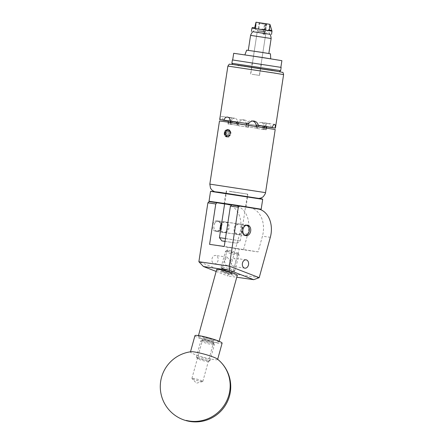 <?xml version="1.0" encoding="UTF-8"?>
<svg xmlns="http://www.w3.org/2000/svg" width="444" height="444" viewBox="0 0 444 444"><rect width="100%" height="100%" fill="white"/><g stroke="black" fill="none" stroke-linecap="round" stroke-linejoin="round"><path stroke-width="0.33" stroke-dasharray="2.22 1.67" d="M235.514 262.626L234.893 265.001L233.333 266.522L230.014 261.732L231.724 258.991L234.61 258.192L235.886 261.399L235.514 262.626M230.919 274.009A5.667 0.644 -164.6 0 0 232.423 273.981A5.667 0.644 -164.6 0 0 229.071 272.433A5.667 0.644 -164.6 0 0 223.005 270.94A5.667 0.644 -164.6 0 0 221.501 270.973A5.667 0.644 -164.6 0 0 224.853 272.516A5.667 0.644 -164.6 0 0 230.919 274.009M237.867 248.773C239.888 249.067 239.749 249.023 237.44 248.64L229.481 247.425C227.461 247.13 227.606 247.175 229.909 247.558L239.31 248.962L235.886 261.399M218.115 260.129A4.212 3.119 -81.8 0 1 214.43 263.803A4.212 3.119 -81.8 0 1 211.949 259.135A4.212 3.119 -81.8 0 1 215.634 255.461A4.212 3.119 -81.8 0 1 218.115 260.129M224.32 260.917L225.963 265.462L229.193 264.735L231.146 261.999L227.084 257.109L224.32 260.917M220.257 226.679A5.317 3.941 -81.8 0 1 215.612 231.318A5.317 3.941 -81.8 0 1 212.476 225.43A5.317 3.941 -81.8 0 1 217.127 220.79A5.317 3.941 -81.8 0 1 220.257 226.679M221.612 223.56A5.317 3.941 -81.8 0 1 225.014 221.922A5.317 3.941 -81.8 0 1 228.149 227.811A5.317 3.941 -81.8 0 1 223.499 232.451A5.317 3.941 -81.8 0 1 220.651 229.809M235.02 228.671A5.317 3.941 98.2 0 0 238.156 234.56A5.317 3.941 98.2 0 0 242.801 229.92A5.317 3.941 98.2 0 0 239.666 224.031A5.317 3.941 98.2 0 0 235.02 228.671M257.97 208.93L250.077 207.798A22.544 16.7 -81.8 0 1 262.426 236.186L258.097 251.898L243.445 249.794L247.774 234.077A22.544 16.7 98.2 0 0 235.425 205.689L209.13 201.598M235.425 205.689L224.609 203.951M250.077 207.798L231.668 204.839M227.539 204.556A22.544 16.7 -81.8 0 1 239.882 232.945L228.771 273.299L198.873 261.716M243.445 249.794L209.59 244.355M229.481 247.425L228.038 247.236L221.501 270.973A5.667 0.644 15.4 0 1 224.886 271.295A5.667 0.644 15.4 0 1 230.73 273.016A5.667 0.644 15.4 0 1 232.423 273.981A5.667 0.644 15.4 0 1 229.037 273.654A5.667 0.644 15.4 0 1 223.193 271.933A5.667 0.644 15.4 0 1 221.501 270.973L222.094 268.814A5.667 0.644 15.4 0 1 225.48 269.136A5.667 0.644 15.4 0 1 231.324 270.857A5.667 0.644 15.4 0 1 233.017 271.822A5.667 0.644 15.4 0 1 229.631 271.495A5.667 0.644 15.4 0 1 223.787 269.774A5.667 0.644 15.4 0 1 222.094 268.814M258.097 251.898L224.242 246.459M259.202 277.672L228.771 273.299L227.761 275.946L236.757 277.239M216.139 271.439L227.761 275.946M198.374 380.847A5.667 0.644 15.4 0 1 191.975 378.56A5.667 0.644 15.4 0 1 191.908 378.416A5.667 0.644 15.4 0 1 196.365 378.993A5.667 0.644 15.4 0 1 202.83 381.424A5.667 0.644 15.4 0 1 202.697 381.513A5.667 0.644 15.4 0 1 198.374 380.847M209.529 340.354A5.667 0.644 15.4 0 1 203.063 337.923A5.667 0.644 15.4 0 1 207.514 338.5A5.667 0.644 15.4 0 1 213.986 340.931A5.667 0.644 15.4 0 1 209.529 340.354M191.025 351.726A14.091 1.593 -164.6 0 0 190.443 351.998A14.091 1.593 -164.6 0 0 190.67 352.419A14.091 1.593 -164.6 0 0 206.532 358.047A14.091 1.593 -164.6 0 0 217.616 359.485A14.091 1.593 -164.6 0 0 217.388 359.063A14.091 1.593 -164.6 0 0 217.255 358.952M194.938 335.686A14.091 1.593 -164.6 0 0 211.028 341.73A14.091 1.593 -164.6 0 0 222.105 343.168M262.454 199.006L210.867 191.114M210.545 191.353L262.693 199.328M209.984 201.72L259.718 209.346M261.177 209.224L209.03 201.243M237.207 195.055L225.741 193.39L237.207 195.055M231.613 204.895L242.585 206.726L224.614 203.935M241.103 206.221L238.7 205.85M220.246 229.259A4.962 3.674 -81.8 0 1 215.007 230.109A4.962 3.674 -81.8 0 1 214.818 223.182A4.962 3.674 -81.8 0 1 220.052 222.327A4.962 3.674 -81.8 0 1 220.246 229.259M214.852 223.032A5.239 3.885 98.2 0 0 213.997 228.283A5.239 3.885 98.2 0 0 216.972 231.435A5.239 3.885 98.2 0 0 220.585 229.459A5.239 3.885 98.2 0 0 221.439 224.209A5.239 3.885 98.2 0 0 218.465 221.057A5.239 3.885 98.2 0 0 214.852 223.032M246.07 225.324A4.962 3.674 98.2 0 0 242.924 227.223A4.962 3.674 98.2 0 0 244.661 235.12M245.227 235.448A5.239 3.885 -81.8 0 1 244.705 235.42A5.239 3.885 -81.8 0 1 241.725 232.268A5.239 3.885 -81.8 0 1 242.579 227.023A5.239 3.885 -81.8 0 1 246.198 225.047A5.239 3.885 -81.8 0 1 246.703 225.164M231.418 270.873A5.805 0.655 -164.6 0 0 225.136 269.047A5.805 0.655 -164.6 0 0 221.978 268.859A5.805 0.655 -164.6 0 0 223.698 269.763A5.805 0.655 -164.6 0 0 229.382 271.456A5.805 0.655 -164.6 0 0 233.094 271.922A5.805 0.655 -164.6 0 0 231.418 270.873M223.199 268.454A7.043 0.799 15.4 0 1 221.112 267.355A7.043 0.799 15.4 0 1 221.09 267.255A7.043 0.799 15.4 0 1 225.302 267.66A7.043 0.799 15.4 0 1 232.567 269.802A7.043 0.799 15.4 0 1 234.676 271.001A7.043 0.799 15.4 0 1 234.61 271.073A7.043 0.799 15.4 0 1 230.103 270.513A7.043 0.799 15.4 0 1 223.199 268.454M228.754 251.404A5.805 0.655 15.4 0 1 227.073 250.355A5.805 0.655 15.4 0 1 230.786 250.816A5.805 0.655 15.4 0 1 236.474 252.514A5.805 0.655 15.4 0 1 238.195 253.419A5.805 0.655 15.4 0 1 235.031 253.23A5.805 0.655 15.4 0 1 228.754 251.404M236.968 253.818A7.043 0.799 -164.6 0 0 230.064 251.765A7.043 0.799 -164.6 0 0 225.563 251.199A7.043 0.799 -164.6 0 0 225.491 251.276A7.043 0.799 -164.6 0 0 227.6 252.475A7.043 0.799 -164.6 0 0 234.865 254.612A7.043 0.799 -164.6 0 0 239.077 255.017A7.043 0.799 -164.6 0 0 239.055 254.917A7.043 0.799 -164.6 0 0 236.968 253.818M206.732 360.5A5.805 0.655 -164.6 0 0 200.455 358.674A5.805 0.655 -164.6 0 0 197.291 358.486A5.805 0.655 -164.6 0 0 199.012 359.39A5.805 0.655 -164.6 0 0 204.701 361.083A5.805 0.655 -164.6 0 0 208.414 361.549A5.805 0.655 -164.6 0 0 206.732 360.5M198.512 358.08A7.043 0.799 15.4 0 1 196.426 356.987A7.043 0.799 15.4 0 1 196.403 356.887A7.043 0.799 15.4 0 1 200.616 357.292A7.043 0.799 15.4 0 1 207.881 359.429A7.043 0.799 15.4 0 1 209.99 360.628A7.043 0.799 15.4 0 1 209.923 360.7A7.043 0.799 15.4 0 1 205.417 360.139A7.043 0.799 15.4 0 1 198.512 358.08M204.068 341.031A5.805 0.655 15.4 0 1 202.386 339.982A5.805 0.655 15.4 0 1 206.099 340.448A5.805 0.655 15.4 0 1 211.788 342.141A5.805 0.655 15.4 0 1 213.509 343.046A5.805 0.655 15.4 0 1 210.345 342.857A5.805 0.655 15.4 0 1 204.068 341.031M212.282 343.445A7.043 0.799 -164.6 0 0 205.383 341.392A7.043 0.799 -164.6 0 0 200.877 340.826A7.043 0.799 -164.6 0 0 200.81 340.903A7.043 0.799 -164.6 0 0 202.914 342.102A7.043 0.799 -164.6 0 0 210.179 344.239A7.043 0.799 -164.6 0 0 214.391 344.644A7.043 0.799 -164.6 0 0 214.374 344.544A7.043 0.799 -164.6 0 0 212.282 343.445M201.404 338.4A10.712 1.21 15.4 0 1 198.196 336.585A10.712 1.21 15.4 0 1 204.601 337.196A10.712 1.21 15.4 0 1 215.645 340.448A10.712 1.21 15.4 0 1 218.848 342.269A10.712 1.21 15.4 0 1 212.443 341.652A10.712 1.21 15.4 0 1 201.404 338.4M237.285 275.319A10.712 1.21 15.4 0 1 230.886 274.703A10.712 1.21 15.4 0 1 219.841 271.451A10.712 1.21 15.4 0 1 216.639 269.63M204.162 341.042A5.667 0.644 15.4 0 1 202.464 340.082A5.667 0.644 15.4 0 1 205.85 340.409A5.667 0.644 15.4 0 1 211.694 342.13A5.667 0.644 15.4 0 1 213.386 343.09A5.667 0.644 15.4 0 1 210.001 342.762A5.667 0.644 15.4 0 1 204.162 341.042M204.756 338.883A5.667 0.644 15.4 0 1 203.063 337.923A5.667 0.644 15.4 0 1 206.449 338.25A5.667 0.644 15.4 0 1 212.288 339.965A5.667 0.644 15.4 0 1 213.986 340.931A5.667 0.644 15.4 0 1 210.595 340.604A5.667 0.644 15.4 0 1 204.756 338.883M261.838 28.982L265.223 29.471L261.838 28.982M263.181 23.277L259.801 22.783L263.181 23.277M262.104 32.984L252.908 31.652L262.104 32.984M270.08 34.321L252.836 31.685M269.913 24.331L255.988 22.206M272.006 31.152L251.948 28.083M255.627 28.016L252.303 27.567M269.514 30.148L268.498 30.109L269.93 24.381M279.437 67.21L232.667 59.984L279.437 67.21M281.885 60.673L233.694 53.297M270.446 53.791L246.67 50.155M269.974 58.886L244.833 55.006L269.974 58.886M268.226 53.48L248.279 50.4L268.226 53.48M271.134 38.511L250.577 35.365M266.073 30.042L257.692 28.749L266.073 30.042M252.703 63.037L261.083 64.33L252.703 63.037M257.792 68.587L279.343 71.689L272 70.424L232.823 64.569L257.792 68.587M280.63 70.746L231.879 63.287M255.75 68.037L260.667 68.831L255.75 68.037M256.432 63.581L261.35 64.374L256.432 63.581M232.39 59.94L281.141 67.405M226.823 133.089L228.022 131.052L229.881 131.352L230.541 133.688L229.215 135.703L227.356 135.403L226.823 133.089L225.125 132.845A2.542 1.881 -81.8 0 1 226.39 130.819A2.542 1.881 -81.8 0 1 228.249 131.119A2.542 1.881 -81.8 0 1 228.843 133.444A2.542 1.881 -81.8 0 1 228.405 134.66A2.542 1.881 -81.8 0 1 227.583 135.47A2.542 1.881 -81.8 0 1 225.724 135.17A2.542 1.881 -81.8 0 1 225.125 132.845L226.39 130.819L228.249 131.119L228.843 133.444L227.583 135.47L225.724 135.17L225.125 132.845M226.44 136.935L228.272 136.447C230.231 135.115 230.697 133.305 229.681 131.024L229.537 131.452A3.696 2.742 -81.8 0 1 228.582 135.953A3.696 2.742 -81.8 0 1 225.147 136.092A3.696 2.742 -81.8 0 1 225.641 130.092C224.387 131.263 223.937 132.817 224.292 134.754L224.897 135.908A3.835 2.842 -81.8 0 0 225.147 136.208A3.835 2.842 -81.8 0 0 226.501 136.946L224.897 135.908M225.014 241.431L237.129 243.229L225.03 241.325M225.458 238.511L240.343 240.87L219.447 237.673M225.363 221.972C221.406 220.984 219.708 232.157 223.754 232.484C229.742 233.766 231.457 222.611 225.363 221.972L239.416 223.992C243.467 224.325 241.752 235.492 237.806 234.51C231.718 233.877 233.416 222.722 239.416 223.992M230.025 191.503L247.497 194.111L230.025 191.503M223.754 232.484L237.806 234.51M263.986 31.319L263.375 31.907L258.497 31.141L264.846 32.112L264.352 32.046L264.147 33.383L265.784 33.622L257.148 32.301L264.036 33.383L264.524 34.366L265.151 33.6L264.08 33.428A0.844 0.566 99.1 0 1 263.392 34.182A0.844 0.566 99.1 0 1 263.386 34.182A0.844 0.566 99.1 0 1 262.959 33.267L264.652 23.549L259.773 22.783L266.123 23.754L265.778 23.71L266.184 24.464L266.689 24.525L259.002 23.349L265.062 24.303L263.986 31.319L259.185 30.586L265.617 31.546L265.112 31.485L266.184 24.464M252.17 74.309L259.39 75.391L252.17 74.309M264.352 32.046L258.691 31.169L263.225 31.885L263.02 33.222L264.036 33.383M264.147 33.383L263.02 33.222M229.037 137.091L228.022 137.163L229.037 137.091L227.384 136.641L225.957 134.504L225.879 132.939L226.446 131.091L228.272 129.576L230.197 130.275L231.002 132.767L230.902 133.755L230.136 135.575L228.022 137.046L225.802 136.302L224.703 133.772L224.708 132.767L225.275 130.919L227.1 129.409L229.026 130.109L229.681 131.024M224.292 134.754L224.292 133.794L225.386 136.241L226.845 136.996L227.6 136.985L229.72 135.514L230.586 132.706L229.776 130.214L227.855 129.515L226.029 131.03L225.463 132.878L225.452 133.883L226.557 136.413L228.022 137.163C226.862 136.907 226.179 136.019 225.957 134.504M244.6 196.337L225.935 193.423L244.6 196.337M229.115 191.236L247.774 194.156L229.115 191.236M229.931 124.176L237.423 125.264L229.931 124.176L230.181 122.555L228.177 122.322L231.368 122.899L231.13 124.52L231.707 124.609L227.939 123.948L231.13 124.52M236.974 125.191L237.213 123.565L230.181 122.555M228.377 121.001L233.555 121.828L229.781 121.212L231.368 122.899M264.524 126.623L246.559 123.926L259.202 125.769L257.415 127.256L256.965 127.184A5.239 3.519 99.1 0 1 261.244 122.505L268.664 123.693C267.005 123.576 265.623 124.553 264.524 126.623L248.085 124.098L248.529 125.597L238.317 124.015L238.389 124.342A5.239 5.123 -83.5 0 1 244.244 119.947L242.113 119.702C239.81 119.469 238.073 120.38 236.902 122.427L238.428 122.605L238.311 124.015L231.352 122.894M259.102 68.565L251.598 67.444L259.102 68.565M252.059 74.292L259.557 75.413L252.059 74.292M236.902 122.427L228.366 121.079M222.949 120.185C222.805 117.932 222.344 116.672 221.567 116.406L231.085 117.832A5.239 1.604 -81.5 0 1 231.085 117.832L221.567 116.406M227.939 123.948L228.138 122.644L228.716 122.733A5.239 1.604 -81.5 0 1 231.074 117.832L221.523 116.395C220.873 116.4 220.341 117.482 219.941 119.647M224.292 133.794L224.353 132.717L227.533 129.348L229.47 130.808M219.486 120.99L275.202 129.515M228.272 136.447A3.835 2.842 -81.8 0 1 226.501 136.946M238.056 125.635L248.424 127.234L238.056 125.635L238.256 124.331M257.215 128.56L264.258 129.576L256.765 128.488L257.215 128.56L257.415 127.256M266.25 129.803L262.482 129.143L266.25 129.803L266.5 128.177L263.314 127.606L263.059 129.232M256.133 128.116L245.765 126.518L256.133 128.116L256.332 126.812L255.999 128.1M264.258 129.576L264.502 127.95L266.533 128.022M257.47 126.94L264.502 127.95L264.585 126.523L266.711 126.862M266.727 126.779L264.585 126.523M228.416 120.923L228.199 122.156M271.167 127.578C271.062 125.341 270.252 124.054 268.737 123.704L261.244 122.505M261.316 122.516A5.239 3.519 99.1 0 1 261.355 122.522L268.664 123.693M246.559 123.926C245.976 121.606 244.527 120.207 242.219 119.719L244.244 119.947M244.045 119.919L242.219 119.719M256.965 127.184L256.765 128.488M261.355 122.522A5.239 3.519 99.1 0 1 264.008 128.194L263.808 129.504M237.174 123.887L237.623 123.959L237.423 125.264M230.658 122.511A5.239 3.519 -80.9 0 0 230.58 122.944L230.381 124.248M237.623 123.959A5.239 3.519 -80.9 0 0 234.97 118.282A5.239 3.519 -80.9 0 0 234.932 118.276L227.589 117.094M227.633 117.105L234.932 118.276M234.854 118.265A5.239 3.519 -80.9 0 0 231.085 121.14M245.893 126.529L246.159 124.908L237.196 123.565M253.563 121.012L251.82 120.812A5.239 5.123 96.5 0 0 245.965 125.214L245.765 126.518M256.199 126.795A5.239 5.123 96.5 0 0 256.249 126.39M252.719 121.018A5.239 5.123 96.5 0 0 251.931 120.829L253.474 121.007M248.296 127.217L248.535 125.597L257.487 126.94M244.35 119.963A5.239 5.123 -83.5 0 1 248.623 125.93L248.424 127.234M238.389 124.342L238.189 125.652M266.05 126.579A5.239 1.604 98.5 0 0 265.085 122.944L265.051 122.938A5.239 1.604 98.5 0 0 265.04 122.938A5.239 1.604 98.5 0 0 262.682 127.839L262.482 129.143M266.45 128.499L265.873 128.41L265.673 129.715M265.873 128.41A5.239 1.604 98.5 0 0 265.939 127.922M231.124 117.838A5.239 1.604 -81.5 0 1 231.907 123.304L231.707 124.609M228.716 122.733L228.516 124.037M256.332 126.812L256.377 126.49L263.314 127.606M228.138 122.644L228.188 122.328M238.434 122.605L233.544 121.828L238.434 122.605M256.371 126.49L246.154 124.908M264.502 32.068L265.112 31.485M265.062 24.303L264.652 23.549M264.08 33.428L265.778 23.71M265.573 23.676L264.446 23.515M229.537 131.452L227.489 129.626L225.641 130.092M226.323 135.231L225.974 133.888L226.496 131.241L228.177 129.837L228.793 129.815L229.953 130.481L230.691 132.789L229.875 135.392L227.9 136.758L227.195 136.763L225.835 136.064L224.803 133.716L225.324 131.074L227.006 129.67L227.622 129.642L229.043 130.686M227.384 136.641L226.801 136.203L225.768 133.855L226.29 131.213L227.972 129.809L228.588 129.781L229.748 130.453L230.486 132.762L229.67 135.365L227.694 136.724L225.63 136.036L224.597 133.688L225.119 131.041L226.407 129.77M227.356 135.403L225.724 135.17M228.022 131.052L226.39 130.819M229.881 131.352L228.249 131.119M230.541 133.688L228.843 133.444M229.215 135.703L227.583 135.47M247.774 234.077L239.882 232.945M270.313 237.318L262.426 236.186M219.369 360.75A35.226 34.182 -47.4 0 0 217.388 359.063M265.54 192.641L209.823 184.116M220.995 192.546L252.325 197.58L220.995 192.546M227.883 66.095L283.599 74.62M273.321 70.607L275.047 71.173L238.844 65.651M264.008 128.194L264.458 128.272M230.58 122.944L230.131 122.871M262.682 127.839L263.259 127.922M265.085 122.944L274.559 124.37M231.907 123.304L231.33 123.216M262.959 33.267L264.03 33.439M234.893 265.001L233.017 271.822M225.963 265.462L214.43 263.803M223.499 232.451L215.612 231.318M246.043 235.692L238.156 234.56M244.86 268.176L233.333 266.522M246.065 259.834L234.61 258.192M247.558 225.164L239.666 224.031M225.014 221.922L217.127 220.79M227.084 257.109L215.634 255.461M202.697 381.513L196.47 383.183L191.975 378.56M191.908 378.416L202.464 340.082M202.83 381.424L213.386 343.09M245.982 207.182L247.58 196.731M224.142 203.835L225.741 193.39M216.972 231.435L244.705 235.42M218.465 221.057L246.198 225.047M221.978 268.859L221.112 267.355M227.073 250.355L225.563 251.199M197.291 358.486L196.426 356.987M202.386 339.982L200.877 340.826M221.09 267.255L225.491 251.276M198.196 336.585L198.474 335.581M196.403 356.887L200.81 340.903M209.99 360.628L214.391 344.644M218.848 342.269L219.12 341.269M234.676 271.001L239.077 255.017M213.509 343.046L214.374 344.544M208.414 361.549L209.923 360.7M238.195 253.419L239.055 254.917M233.094 271.922L234.61 271.073M265.223 29.471L266.095 23.748M270.024 34.266A10.567 10.567 0 0 0 265.218 29.471M259.801 22.783L258.924 28.51A10.567 10.567 0 0 0 252.908 31.652M270.035 34.227A10.595 10.595 0 0 0 266.328 30.07L261.083 64.33M252.447 63.009L257.692 28.749A10.595 10.595 0 0 0 252.908 31.607M252.181 62.97L251.504 67.427M261.35 64.374L260.667 68.831M237.129 243.229L240.343 240.87L247.497 194.111M265.784 33.622L259.39 75.391M266.123 23.754L266.689 24.525L265.617 31.546L264.846 32.112M259.773 22.783L259.002 23.349L257.931 30.37L258.497 31.141M264.652 32.079L264.446 33.417M258.691 31.169L258.486 32.506M214.302 191.531L236.619 195.232L259.052 198.379M247.774 194.156L247.386 196.703M259.557 75.413L260.567 68.814M228.938 129.554L228.521 129.493M227.261 137.057L226.845 136.996M253.757 121.029L251.626 120.79M234.97 118.282L227.55 117.088M250.588 74.043L251.598 67.444M226.323 190.87L225.935 193.423M263.386 34.182L264.519 34.366M257.148 32.301L250.755 74.07M226.607 190.914L224.62 203.885"/><path stroke-width="0.67" d="M220.651 229.809A5.317 3.941 -81.8 0 1 220.368 226.562A5.317 3.941 -81.8 0 1 221.612 223.56M250.688 231.052A5.317 3.941 -81.8 0 1 246.043 235.692A5.317 3.941 -81.8 0 1 242.907 229.803A5.317 3.941 -81.8 0 1 247.558 225.164A5.317 3.941 -81.8 0 1 250.688 231.052M248.546 264.502A4.212 3.119 -81.8 0 1 244.86 268.176A4.212 3.119 -81.8 0 1 242.38 263.514A4.212 3.119 -81.8 0 1 246.065 259.834A4.212 3.119 -81.8 0 1 248.546 264.502M236.757 277.239L253.696 279.676L229.382 270.252L229.271 266.128L198.873 261.716L207.881 202.825L209.13 201.598L217.016 202.736L215.773 203.963L209.59 244.355L224.242 246.459L230.425 206.066L231.668 204.839L239.56 205.972L238.311 207.204L229.304 266.089L259.202 277.672L270.313 237.318A22.544 16.7 98.2 0 0 257.97 208.93L239.56 205.972M224.609 203.951L217.016 202.736M238.311 207.204L230.425 206.066M215.773 203.963L207.881 202.825M229.382 270.252L203.446 266.528L216.139 271.439M253.696 279.676L259.202 277.672M198.895 261.76L203.446 266.528M217.671 359.285L222.105 343.168A14.091 1.593 -164.6 0 0 206.016 337.124A14.091 1.593 -164.6 0 0 194.938 335.686L190.498 351.798M217.255 358.952A14.091 1.593 -164.6 0 0 201.526 353.435A14.091 1.593 -164.6 0 0 191.025 351.726A35.226 35.226 0 0 0 171.65 412.587A35.226 35.226 0 0 0 229.476 396.026A35.226 35.226 0 0 0 217.255 358.952M210.545 191.347L218.97 192.197L262.454 199.006L262.693 199.328L210.545 191.347L209.03 201.237L236.413 205.211L261.177 209.218L260.856 209.457L241.103 206.221M238.7 205.85L209.984 201.72M224.614 203.935L231.613 204.895M259.718 209.346L260.856 209.457M244.661 235.12A4.962 3.674 98.2 0 0 248.351 233.3A4.962 3.674 98.2 0 0 249.112 228.166A4.962 3.674 98.2 0 0 246.07 225.324M246.703 225.164A5.239 3.885 -81.8 0 1 248.318 233.444A5.239 3.885 -81.8 0 1 245.227 235.448M198.474 335.581L216.639 269.63A10.712 1.21 15.4 0 1 223.038 270.246A10.712 1.21 15.4 0 1 234.082 273.498A10.712 1.21 15.4 0 1 237.285 275.319L219.12 341.269M252.836 31.685L270.08 34.321M255.988 22.206L269.913 24.331L272.006 31.152L251.948 28.083L252.303 27.567L255.627 28.016L256.005 22.2L254.606 27.972M269.897 24.337L269.514 30.148L271.822 30.553L268.498 30.109M232.673 59.957L233.694 53.297L261.949 57.426L281.885 60.673L280.869 67.327M244.894 54.845L246.67 50.155L260.6 52.187L270.446 53.791L270.735 58.797M248.285 50.35L250.577 35.365L271.134 38.511A10.595 10.595 0 0 0 270.035 34.227M280.63 70.746L281.141 67.405L232.39 59.94L231.879 63.287L278.61 70.352L280.63 70.746L279.448 71.617M225.03 241.325L221.811 240.887L225.014 241.431M253.474 121.007L254.062 121.073C256.327 121.551 257.714 122.944 258.214 125.258L272.166 127.5C272.977 125.402 273.793 124.359 274.603 124.376L274.636 124.381C275.263 124.62 275.447 125.835 275.18 128.038L266.711 126.862M228.366 121.079L222.949 120.185L228.377 121.001M228.199 122.156L228.394 120.912L219.702 119.58L223.948 120.108C224.72 117.993 225.885 116.977 227.433 117.072L227.633 117.105M230.597 121.062L248.557 123.765L230.597 121.062C230.159 118.764 229.132 117.438 227.511 117.083L227.55 117.088M248.557 123.765C249.806 121.728 251.604 120.824 253.951 121.057L253.563 121.012M253.757 121.029L254.062 121.073M226.729 121.939L219.486 120.99L209.823 184.116L265.54 192.641L275.202 129.515L226.729 121.939M258.214 125.258L272.166 127.5M275.18 128.038L266.7 126.768L266.5 128.177M266.7 126.768L266.533 128.022M230.181 122.555L230.53 121.162L223.948 120.108M228.394 120.912L230.53 121.162M231.085 121.14A5.239 3.519 -80.9 0 0 230.658 122.511M256.249 126.39A5.239 5.123 96.5 0 0 252.719 121.018M265.939 127.922A5.239 1.604 98.5 0 0 266.05 126.579M265.334 126.473L263.336 127.611M247.031 123.587L246.159 124.908M256.377 126.49L256.688 125.086M237.196 123.565L235.903 121.917M224.62 203.885L219.447 237.673L225.458 238.511M186.219 420.413A35.226 34.182 -47.4 0 0 228.91 394.977A35.226 34.182 -47.4 0 0 219.369 360.75M238.844 65.651L237.118 65.085L273.321 70.607M274.481 73.049L227.883 66.095C230.048 63.142 228.371 64.458 231.923 64.358L273.338 70.613L282.562 72.361C282.839 72.045 283.189 72.799 283.599 74.62L274.481 73.049M209.268 201.565L209.03 201.243M261.177 209.218L262.693 199.328M251.437 31.424L251.948 28.083M271.495 34.493L272.006 31.152M269.93 24.381L271.822 30.553M252.908 31.607A10.595 10.595 0 0 0 250.577 35.365M268.842 53.496L271.134 38.511M232.75 64.469L231.879 63.287M209.823 184.116L210.528 188.289L212.271 190.409L214.302 191.531M219.702 119.58L227.883 66.095M275.419 128.105L283.599 74.62M259.052 198.379L261.017 198.03L263.303 196.709L265.279 193.734L265.54 192.641M221.811 240.887L219.447 237.673"/></g></svg>
